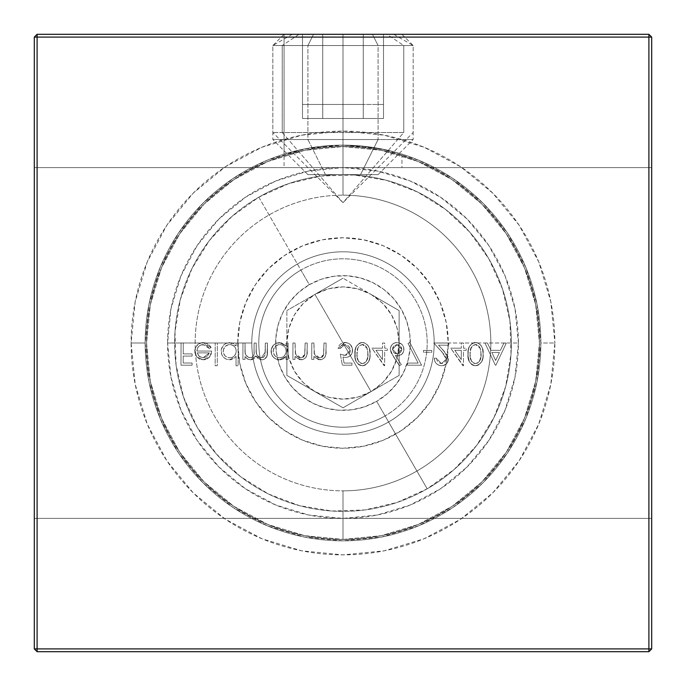 <?xml version="1.0" encoding="UTF-8"?>
<svg xmlns="http://www.w3.org/2000/svg" width="686" height="686" viewBox="0 0 686 686"><rect width="100%" height="100%" fill="white"/><g stroke="black" fill="none" stroke-linecap="round" stroke-linejoin="round"><path stroke-width="0.51" stroke-dasharray="3.43 2.57" d="M540.851 343A197.851 197.851 0 0 1 343 540.851A197.851 197.851 0 0 1 145.149 343L131.12 343A211.88 211.88 0 0 0 343 554.88A211.88 211.88 0 0 0 554.88 343L540.851 343A197.851 197.851 0 0 1 343 540.851A197.851 197.851 0 0 1 145.149 343A197.851 197.851 0 0 0 343 540.851A197.851 197.851 0 0 0 540.851 343L537.044 381.596L525.785 418.717L507.503 452.923L482.901 482.901L452.923 507.503L418.717 525.785L381.596 537.044L343 540.851L304.404 537.044L267.283 525.785L233.077 507.503L203.099 482.901L178.497 452.923L160.215 418.717L148.956 381.596L145.149 343L148.956 304.404L160.215 267.283L178.497 233.077L203.099 203.099L233.077 178.497L267.283 160.215L304.404 148.956L343 145.149L331.441 145.492L343 145.149L343 34.3L343 167.598L284.064 167.598L343 167.598L343 34.3L284.064 34.3L343 34.3L343 145.149L381.596 148.956L418.717 160.215L452.923 178.497L482.901 203.099L507.503 233.077L525.785 267.283L537.044 304.404L540.851 343A197.851 197.851 0 0 0 343 145.149A197.851 197.851 0 0 0 145.149 343A197.851 197.851 0 0 1 343 145.149A197.851 197.851 0 0 1 540.851 343L554.88 343L550.807 384.34L538.75 424.085L519.173 460.718L492.822 492.822L460.718 519.173L424.085 538.75L384.34 550.807L343 554.88L301.66 550.807L261.915 538.75L225.282 519.173L193.178 492.822L166.827 460.718L147.25 424.085L135.193 384.34L131.12 343L135.193 301.66L147.25 261.915L166.827 225.282L193.178 193.178L225.282 166.827L261.915 147.25L301.66 135.193L343 131.12L384.34 135.193L424.085 147.25L460.718 166.827L492.822 193.178L519.173 225.282L538.75 261.915L550.807 301.66L554.88 343A211.88 211.88 0 0 0 343 131.12A211.88 211.88 0 0 0 131.12 343L145.149 343A197.851 197.851 0 0 1 343 145.149A197.851 197.851 0 0 1 540.851 343M320.336 146.452L331.441 145.492L310.192 147.893L320.336 146.452L301.334 149.591L320.379 146.452L343 145.149L354.576 145.492L375.799 147.893L354.551 145.492L343 145.149L320.336 146.452M294.02 151.306L310.192 147.893L285.213 153.775L294.028 151.306M284.064 154.136L288.583 152.781L284.064 154.136L284.064 34.3L372.464 34.3L378.08 45.525L272.839 45.525L403.762 45.525L386.921 34.3L292.287 34.3L299.079 34.3L282.238 45.525L272.839 45.525L282.238 45.525L282.238 132.527L343 202.679L403.762 132.527L272.839 132.527L403.762 132.527L403.762 45.525L272.839 45.525L307.92 45.525L313.536 34.3L284.064 34.3L284.064 167.598L285.196 167.598L284.064 167.598M483.15 354.13L482.464 348.325L480.895 345.195L477.43 342.76L474.541 342.537L472.56 343.146L469.37 346.499L468.281 350.203L468.066 356.017L469.301 361.676L471.771 364.618L473.512 365.458L476.538 365.655L478.399 365.072L481.666 361.736L482.858 358.023L483.15 354.13C483.673 360.45 481.092 364.326 475.424 365.741C469.824 364.257 467.355 360.373 468.023 354.079C467.415 347.785 469.91 343.918 475.509 342.477C469.91 343.918 467.415 347.785 468.023 354.079C467.355 360.373 469.824 364.257 475.424 365.741C481.092 364.326 483.673 360.45 483.15 354.13C483.716 347.811 481.169 343.926 475.509 342.477C481.169 343.926 483.716 347.811 483.15 354.13L482.858 358.023L481.666 361.736L478.451 365.046L476.599 365.647L473.512 365.458L471.771 364.618L469.301 361.676L468.066 356.017L468.281 350.203L469.37 346.499L472.508 343.171L474.541 342.537L477.43 342.76L480.826 345.109L482.464 348.325L483.15 354.13M446.269 359.087L444.811 362.354L443.259 363.323L440.858 363.606L437.762 362.036L436.33 358.229L434.212 358.212L434.744 361.085L436.305 363.537L438.706 365.192L442.89 365.647L446.397 363.906L448.292 360.459L448.061 356.831L445.583 352.887L438.543 345.152L448.773 345.195L448.781 343.051L433.732 343.009L444.854 355.297L446.269 359.087L442.17 352.175L433.732 343.009L448.781 343.051L448.773 345.195L438.543 345.152L444.039 351.129L448.421 359.138C448.001 363.271 445.711 365.475 441.561 365.741C437.025 365.304 434.581 362.791 434.212 358.212L436.33 358.229L441.45 363.631L436.33 358.229L434.212 358.212C434.581 362.791 437.025 365.304 441.561 365.741C445.711 365.475 448.001 363.271 448.421 359.138L444.039 351.129L438.543 345.152L448.773 345.195L448.781 343.051L433.732 343.009L442.17 352.175L446.269 359.087L441.45 363.631L446.269 359.087L444.811 362.354L443.259 363.323L440.858 363.606L437.762 362.036L436.33 358.229L434.212 358.212L434.744 361.085L436.305 363.537L438.706 365.192L441.561 365.741L444.176 365.321L446.397 363.906L447.898 361.728L448.335 357.972L447.006 354.748L438.543 345.152L448.773 345.195L448.781 343.051L433.732 343.009L444.854 355.297L446.269 359.087M431.768 350.443L423.485 350.417L423.485 352.252L431.768 352.278L431.768 350.443L431.768 352.278L423.485 352.252L423.485 350.417L423.485 352.252L431.768 352.278L431.768 350.443L423.485 350.417L431.768 350.443L423.485 350.417L423.485 352.252L431.768 352.278L431.768 350.443M418.16 363.108L407.544 363.074L407.535 365.166L421.59 365.209L409.816 342.46L407.99 343.386L418.16 363.108L407.99 343.386L409.816 342.46L421.59 365.209L407.535 365.166L407.544 363.074L407.535 365.166L421.59 365.209L409.816 342.46L407.99 343.386L418.16 363.108L407.544 363.074L418.16 363.108L407.99 343.386L409.816 342.46L421.59 365.209L407.535 365.166L407.544 363.074L418.16 363.108M390.325 349.225L391.089 352.638L399.501 365.749L401.319 364.566L395.376 355.477L398.9 355.777L402.176 353.942L403.857 350.589L403.479 346.67L401.979 344.432L399.706 342.983L395.556 342.623L392.263 344.415L390.694 346.996L390.325 349.225C390.686 345.092 392.932 342.837 397.057 342.477C401.293 342.829 403.6 345.109 403.968 349.32C403.677 353.29 401.567 355.485 397.631 355.888L395.376 355.477L401.319 364.566L399.501 365.749L392.812 355.7L399.501 365.749L401.319 364.566L395.376 355.477L397.631 355.888C401.567 355.485 403.677 353.29 403.968 349.32C403.6 345.109 401.293 342.829 397.057 342.477C392.932 342.837 390.686 345.092 390.325 349.225L392.812 355.7L390.325 349.225L390.977 346.293L392.263 344.415L394.819 342.829L398.412 342.597L401.979 344.432L403.479 346.67L403.857 350.589L402.176 353.942L398.9 355.777L395.376 355.477L401.319 364.566L399.501 365.749L391.089 352.638L390.325 349.225M370.054 354.13L369.368 348.325L367.799 345.195L364.343 342.76L361.445 342.537L359.473 343.146L356.283 346.499L355.185 350.203L355.151 357.955L356.205 361.676L358.675 364.618L360.416 365.458L363.451 365.655L365.304 365.072L368.579 361.736L369.763 358.023L370.054 354.13C370.577 360.45 368.005 364.326 362.337 365.741C356.737 364.257 354.268 360.373 354.928 354.079C354.319 347.785 356.814 343.918 362.414 342.477C356.814 343.918 354.319 347.785 354.928 354.079C354.268 360.373 356.737 364.257 362.337 365.741C368.005 364.326 370.577 360.45 370.054 354.13C370.629 347.811 368.082 343.926 362.414 342.477C368.082 343.926 370.629 347.811 370.054 354.13L369.763 358.023L368.579 361.736L365.355 365.046L363.503 365.647L360.416 365.458L358.675 364.618L356.205 361.676L355.151 357.955L355.185 350.203L356.283 346.499L359.421 343.171L361.445 342.537L364.343 342.76L367.73 345.109L369.368 348.325L370.054 354.13M245.048 343.017L242.955 343.009L242.895 359.395L244.988 359.395L244.996 356.566L248.032 359.284L250.604 359.841L252.568 359.507L254.549 358.221L255.801 355.931L258.262 358.769L261.829 359.884L264.47 359.25L266.965 356.12L267.454 343.094L265.302 343.086L265.053 355.031L263.09 357.509L260.028 357.629L256.95 354.962L256.29 352.261L256.204 343.051L254.112 343.051L254.009 353.573L253.623 355.665L252.259 357.26L248.907 357.603L245.905 355.134L245.159 352.604L245.048 343.017L245.022 349.954C244.568 354.25 246.3 356.866 250.219 357.8C253.348 357.089 254.643 354.962 254.077 351.438L254.112 343.051L256.204 343.051L256.187 349.474C255.586 354.019 257.327 356.806 261.409 357.835L265.276 352.029L265.302 343.086L267.454 343.094L267.42 352.038C267.84 356.531 265.971 359.138 261.829 359.884L255.801 355.931L250.604 359.841L247.252 358.864L244.996 356.566L244.988 359.395L242.895 359.395L242.955 343.009L242.895 359.395L244.988 359.395L244.996 356.566L247.252 358.864L250.604 359.841L255.801 355.931L261.829 359.884C265.971 359.138 267.84 356.531 267.42 352.038L267.454 343.094L265.302 343.086L265.276 352.029L261.409 357.835C257.327 356.806 255.586 354.019 256.187 349.474L256.204 343.051L254.112 343.051L254.077 351.438C254.643 354.962 253.348 357.089 250.219 357.8C246.3 356.866 244.568 354.25 245.022 349.954L245.048 343.017L242.955 343.009L245.048 343.017L245.159 352.604L245.905 355.134L248.907 357.603L252.259 357.26L253.623 355.665L254.009 353.573L254.112 343.051L256.204 343.051L256.29 352.261L256.95 354.962L258.768 357.037L262.541 357.698L263.596 357.235L265.053 355.031L265.302 343.086L267.454 343.094L266.965 356.12L264.47 359.25L261.829 359.884L258.262 358.769L255.801 355.931L254.549 358.221L251.651 359.756L248.032 359.284L244.996 356.566L244.988 359.395L242.895 359.395L242.955 343.009L245.048 343.017M236.07 356.428L236.027 365.767L238.111 365.784L238.188 343.069L236.113 343.06L236.104 345.873L233.197 343.472L231.414 342.829L226.26 343.249L223.525 345.169L221.244 349.568L221.707 354.516L223.542 357.286L226.269 359.19L230.496 359.798L233.231 358.975L236.07 356.428L229.536 359.841C224.356 359.301 221.552 356.437 221.098 351.241C221.535 346.018 224.348 343.146 229.527 342.614L236.104 345.873L236.113 343.06L238.188 343.069L238.111 365.784L236.027 365.767L238.111 365.784L238.188 343.069L236.113 343.06L236.104 345.873L229.527 342.614C224.348 343.146 221.535 346.018 221.098 351.241C221.552 356.437 224.356 359.301 229.536 359.841L236.07 356.428L236.027 365.767L236.07 356.428L233.231 358.975L230.496 359.798L226.269 359.19L223.542 357.286L221.707 354.516L221.244 349.568L223.525 345.169L226.26 343.249L231.414 342.829L233.197 343.472L236.104 345.873L236.113 343.06L238.188 343.069L238.111 365.784L236.027 365.767L236.07 356.428M183.256 343.017L181.053 343.009L180.984 365.166L192.08 365.201L192.089 363.014L183.188 362.988L183.213 356.06L192.114 356.094L192.123 353.907L183.222 353.873L183.256 343.017L183.222 353.873L192.123 353.907L192.114 356.094L183.213 356.06L183.188 362.988L192.089 363.014L192.08 365.201L180.984 365.166L181.053 343.009L180.984 365.166L192.08 365.201L192.089 363.014L183.188 362.988L183.213 356.06L192.114 356.094L192.123 353.907L183.222 353.873L183.256 343.017L181.053 343.009L183.256 343.017L183.222 353.873L192.123 353.907L192.114 356.094L183.213 356.06L183.188 362.988L192.089 363.014L192.08 365.201L180.984 365.166L181.053 343.009L183.256 343.017M196.916 351.043L197.362 348.591L198.657 346.464L200.681 345.015L205.037 344.818L206.803 345.598L209.341 348.497L211.117 347.562L209.796 345.504L205.723 342.914L201.615 342.734L198.288 344.063L195.39 347.853L194.858 352.647L196.642 356.72L199.497 359.07L204.085 359.807L206.855 359.078L209.822 356.686L211.211 354.045L211.648 351.086L196.916 351.043L211.648 351.086L209.822 356.686L203.125 359.841L196.642 356.72L194.747 351.155C195.201 345.847 198.048 343 203.305 342.614L211.117 347.562L209.341 348.497L203.116 344.544L209.341 348.497L211.117 347.562L203.305 342.614C198.048 343 195.201 345.847 194.747 351.155L196.642 356.72L203.125 359.841L209.822 356.686L211.648 351.086L196.916 351.043C197.191 347.116 199.257 344.947 203.116 344.544C199.257 344.947 197.191 347.116 196.916 351.043L197.362 348.591L198.657 346.464L200.681 345.015L205.037 344.818L206.803 345.598L209.341 348.497L211.117 347.562L210.516 346.499L207.961 343.9L205.723 342.914L202.456 342.64L198.288 344.063L195.39 347.853L194.858 352.647L196.205 356.111L199.497 359.07L203.125 359.841L206.855 359.078L209.187 357.406L211.211 354.045L211.648 351.086L196.916 351.043M217.342 343.017L215.241 343.009L215.155 365.724L217.265 365.724L217.342 343.017L217.265 365.724L215.155 365.724L215.241 343.009L215.155 365.724L217.265 365.724L217.342 343.017L215.241 343.009L217.342 343.017L215.241 343.009L215.155 365.724L217.265 365.724L217.342 343.017M286.011 356.428L286.002 359.447L288.077 359.455L288.137 343.069L286.053 343.06L286.045 345.873L281.363 342.829L276.201 343.249L273.474 345.169L271.193 349.568L271.647 354.516L273.491 357.286L276.218 359.19L280.437 359.798L283.181 358.975L286.011 356.428L279.476 359.841C274.306 359.301 271.493 356.437 271.047 351.241C271.476 346.018 274.289 343.146 279.476 342.614L286.045 345.873L286.053 343.06L288.137 343.069L288.077 359.455L286.002 359.447L288.077 359.455L288.137 343.069L286.053 343.06L286.045 345.873L279.476 342.614C274.289 343.146 271.476 346.018 271.047 351.241C271.493 356.437 274.306 359.301 279.476 359.841L286.011 356.428L286.002 359.447L286.011 356.428L283.181 358.975L280.437 359.798L276.218 359.19L273.491 357.286L271.647 354.516L271.193 349.568L273.474 345.169L276.201 343.249L281.363 342.829L286.045 345.873L286.053 343.06L288.137 343.069L288.077 359.455L286.002 359.447L286.011 356.428M295.057 343.017L292.948 343.009L292.888 359.395L294.997 359.395L295.006 356.463L299.336 359.618L302.8 359.635L306.102 357.192L307.019 354.422L307.234 343.06L305.141 343.051L304.653 355.339L303.435 357.089L300.725 357.903L297.287 356.609L295.615 354.379L295.057 343.017L295.323 353.487L300.725 357.903L304.858 354.645L305.141 343.051L307.234 343.06L307.208 351.489C307.637 356.3 305.622 359.087 301.137 359.841L295.006 356.463L294.997 359.395L292.888 359.395L292.948 343.009L292.888 359.395L294.997 359.395L295.006 356.463L301.137 359.841C305.622 359.087 307.637 356.3 307.208 351.489L307.234 343.06L305.141 343.051L304.858 354.645L300.725 357.903L295.323 353.487L295.057 343.017L292.948 343.009L295.057 343.017L295.323 353.487L296.052 355.202L298.89 357.569L302.149 357.723L304.653 355.339L305.141 343.051L307.234 343.06L307.208 351.489L306.102 357.192L303.598 359.361L299.336 359.618L295.006 356.463L294.997 359.395L292.888 359.395L292.948 343.009L295.057 343.017M313.905 343.017L311.796 343.009L311.736 359.395L313.845 359.395L313.854 356.463L318.184 359.618L321.648 359.635L324.95 357.192L325.867 354.422L326.082 343.06L323.989 343.051L323.5 355.339L322.283 357.089L319.573 357.903L316.135 356.609L314.462 354.379L313.905 343.017L314.171 353.487L319.573 357.903L323.706 354.645L323.989 343.051L326.082 343.06L326.056 351.489C326.485 356.3 324.469 359.087 319.985 359.841L313.854 356.463L313.845 359.395L311.736 359.395L311.796 343.009L311.736 359.395L313.845 359.395L313.854 356.463L319.985 359.841C324.469 359.087 326.485 356.3 326.056 351.489L326.082 343.06L323.989 343.051L323.706 354.645L319.573 357.903L314.171 353.487L313.905 343.017L311.796 343.009L313.905 343.017L314.171 353.487L314.9 355.202L317.738 357.569L320.997 357.723L323.5 355.339L323.989 343.051L326.082 343.06L326.056 351.489L324.95 357.192L322.446 359.361L318.184 359.618L313.854 356.463L313.845 359.395L311.736 359.395L311.796 343.009L313.905 343.017M340.342 354.173L342.357 365.175L351.952 365.209L351.952 363.1L344.063 363.074L342.983 357.029L345.59 357.457L348.342 356.96L350.64 355.391L352.115 353.024L352.45 348.737L350.426 344.672L346.704 342.648L342.443 342.846L340.333 344.089L338.815 346.018L338.095 348.368L340.367 348.377L341.954 345.581L343.394 344.801L347.125 344.998L348.857 346.319L350.22 349.26L349.954 352.347L348.831 354.036L345.084 355.382L340.342 354.173L345.084 355.382L350.297 350.349L345.007 344.535L340.367 348.377L338.095 348.368L344.878 342.468C349.671 342.846 352.235 345.444 352.57 350.272C352.304 354.688 349.971 357.089 345.59 357.457L342.983 357.029L344.063 363.074L351.952 363.1L351.952 365.209L342.357 365.175L351.952 365.209L351.952 363.1L344.063 363.074L342.983 357.029L345.59 357.457C349.971 357.089 352.304 354.688 352.57 350.272C352.235 345.444 349.671 342.846 344.878 342.468L338.095 348.368L340.367 348.377L345.007 344.535L350.297 350.349L345.084 355.382L340.342 354.173L342.357 365.175L340.342 354.173L343.858 355.271L347.09 355.074L348.831 354.036L350.22 351.369L349.954 348.196L348.857 346.319L346.087 344.646L343.394 344.801L341.954 345.581L340.367 348.377L338.095 348.368L338.815 346.018L340.333 344.089L342.443 342.846L344.878 342.468L348.291 343.171L350.426 344.672L352.047 347.262L352.544 350.975L350.64 355.391L348.342 356.96L345.59 357.457L342.983 357.029L344.063 363.074L351.952 363.1L351.952 365.209L342.357 365.175L340.342 354.173M382.479 348.188L371.898 348.154L384.632 365.758L384.683 350.323L387.367 350.332L387.376 348.205L384.692 348.196L384.709 343.051L382.496 343.043L382.479 348.188L382.496 343.043L384.709 343.051L384.692 348.196L387.376 348.205L387.367 350.332L384.683 350.323L384.632 365.758L371.898 348.154L384.186 365.758L384.632 365.758L384.683 350.323L387.367 350.332L387.376 348.205L384.692 348.196L384.709 343.051L382.496 343.043L382.479 348.188L371.898 348.154L382.479 348.188L371.898 348.154L384.186 365.758L384.632 365.758L384.683 350.323L387.367 350.332L387.376 348.205L384.692 348.196L384.709 343.051L382.496 343.043L382.479 348.188M461.301 348.188L450.719 348.154L463.453 365.758L463.504 350.323L466.188 350.332L466.197 348.205L463.513 348.196L463.53 343.051L461.318 343.043L461.301 348.188L461.318 343.043L463.53 343.051L463.513 348.196L466.197 348.205L466.188 350.332L463.504 350.323L463.453 365.758L450.719 348.154L463.007 365.758L463.453 365.758L463.504 350.323L466.188 350.332L466.197 348.205L463.513 348.196L463.53 343.051L461.318 343.043L461.301 348.188L450.719 348.154L461.301 348.188L450.719 348.154L463.007 365.758L463.453 365.758L463.504 350.323L466.188 350.332L466.197 348.205L463.513 348.196L463.53 343.051L461.318 343.043L461.301 348.188M484.959 343.009L495.352 365.192L495.892 365.192L506.302 343.077L503.918 343.069L500.411 350.349L490.867 350.314L487.429 343.017L484.959 343.009L487.429 343.017L490.867 350.314L500.411 350.349L503.918 343.069L506.302 343.077L495.892 365.192L495.352 365.192L495.892 365.192L506.302 343.077L503.918 343.069L500.411 350.349L490.867 350.314L487.429 343.017L484.959 343.009L495.352 365.192L484.959 343.009L487.429 343.017L490.867 350.314L500.411 350.349L503.918 343.069L506.302 343.077L495.892 365.192L495.352 365.192L484.959 343.009M651.7 648.896L651.7 37.104L651.7 648.896L648.896 651.7L37.104 651.7L648.896 651.7L648.896 37.104L37.104 37.104L37.104 648.896L648.896 648.896L648.896 651.7L651.7 648.896L648.896 648.896L651.7 648.896M651.7 167.598L651.7 518.402L651.7 167.598L651.7 518.402L34.3 518.402L34.3 167.598L34.3 518.402L34.3 167.598L651.7 167.598L34.3 167.598L34.3 518.402L651.7 518.402L34.3 518.402L651.7 518.402L651.7 167.598L34.3 167.598L651.7 167.598M34.3 37.104L34.3 648.896L648.896 648.896L648.896 37.104L651.7 37.104L648.896 37.104L648.896 34.3L37.104 34.3L37.104 651.7L34.3 648.896L34.3 37.104L37.104 34.3L648.896 34.3L651.7 37.104L648.896 34.3L648.896 37.104L34.3 37.104L37.104 37.104L37.104 34.3L34.3 37.104M343 34.3L401.936 34.3L285.196 34.3L343 34.3L343 145.149L343 34.3L401.936 34.3L343 34.3L343 167.598L285.196 167.598L401.936 167.598L343 167.598L343 34.3L401.936 34.3L343 34.3M384.692 149.591L391.972 151.306L365.612 146.444L343 145.149L365.647 146.452L384.692 149.591L397.417 152.781L384.657 149.591M400.796 153.784L391.972 151.306L400.787 153.775M343 167.598L401.936 167.598L343 167.598L377.214 170.968L410.125 180.95L440.446 197.165L467.029 218.971L488.835 245.554L505.05 275.875L515.032 308.786L518.402 343A175.402 175.402 0 0 1 343 518.402A175.402 175.402 0 0 1 167.598 343L237.759 343A105.241 105.241 0 0 0 343 448.241A105.241 105.241 0 0 0 448.241 343L434.204 343A91.204 91.204 0 0 1 343 434.204A91.204 91.204 0 0 1 251.796 343A91.204 91.204 0 0 0 343 434.204A91.204 91.204 0 0 0 434.204 343L518.402 343L515.032 377.214L505.05 410.125L488.835 440.446L467.029 467.029L440.446 488.835L410.125 505.05L377.214 515.032L343 518.402L308.786 515.032L275.875 505.05L245.554 488.835L218.971 467.029L197.165 440.446L180.95 410.125L170.968 377.214L167.598 343L170.968 308.786L180.95 275.875L197.165 245.554L218.971 218.971L245.554 197.165L275.875 180.95L308.786 170.968L343 167.598M209.324 352.904L207.155 356.497L203.159 357.826L199.463 356.626L197.122 352.861L209.324 352.904L197.122 352.861L209.324 352.904L203.159 357.826L199.026 356.266L197.122 352.861L199.026 356.266L203.159 357.826L209.324 352.904L207.155 356.497L203.159 357.826L199.463 356.626L197.122 352.861L209.324 352.904M236.216 351.163L235.778 348.634L234.398 346.464L231.911 344.921L229.733 344.544L227.229 345.049L225.119 346.507L223.73 348.66L223.224 351.172L223.859 354.027L225.085 355.854L227.195 357.303L229.707 357.809L232.245 357.337L234.363 355.871L235.761 353.702L236.216 351.163C235.907 355.219 233.737 357.44 229.707 357.809C233.737 357.44 235.907 355.219 236.216 351.163C235.924 347.133 233.763 344.929 229.733 344.544C233.763 344.929 235.924 347.133 236.216 351.163L235.761 353.702L234.363 355.871L232.245 357.337L229.707 357.809C225.728 357.397 223.567 355.185 223.224 351.172C223.602 347.176 225.771 344.964 229.733 344.544C225.771 344.964 223.602 347.176 223.224 351.172C223.567 355.185 225.728 357.397 229.707 357.809L227.195 357.303L225.085 355.854L223.576 353.341L223.353 349.894L225.119 346.507L228.455 344.672L232.588 345.204L234.398 346.464L235.778 348.634L236.216 351.163M286.165 351.163L285.728 348.634L284.347 346.473L281.86 344.921L279.682 344.544L277.178 345.049L275.069 346.507L273.671 348.66L273.174 351.172L273.8 354.027L275.035 355.854L277.135 357.303L279.648 357.809L282.186 357.337L284.313 355.871L285.71 353.702L286.165 351.163C285.856 355.219 283.687 357.44 279.648 357.809C283.687 357.44 285.856 355.219 286.165 351.163C285.873 347.142 283.712 344.929 279.682 344.544C283.712 344.929 285.873 347.142 286.165 351.163L285.71 353.702L284.313 355.871L282.186 357.337L279.648 357.809C275.669 357.397 273.517 355.185 273.174 351.172C273.551 347.176 275.721 344.964 279.682 344.544C275.721 344.964 273.551 347.176 273.174 351.172C273.517 355.185 275.669 357.397 279.648 357.809L277.135 357.303L275.035 355.854L273.525 353.341L273.302 349.894L275.069 346.507L278.405 344.664L282.538 345.204L284.347 346.473L285.728 348.634L286.165 351.163M362.422 363.631L364.746 362.945L366.11 361.711L367.782 357.14L367.979 354.079L367.559 349.766L366.495 346.893L364.077 344.784L362.482 344.475L359.644 345.504L357.869 347.974L357.029 354.036L357.157 357.106L358.546 361.462L360.913 363.348L362.422 363.631C358.161 362.182 356.368 358.984 357.029 354.036C356.368 358.984 358.161 362.182 362.422 363.631C366.641 362.191 368.493 359.001 367.979 354.079C368.493 359.001 366.641 362.191 362.422 363.631L360.913 363.348L358.546 361.462L357.157 357.106L357.029 354.036C356.403 349.08 358.221 345.898 362.482 344.475L367.173 348.377L367.979 354.079L367.173 348.377L362.482 344.475C358.221 345.898 356.403 349.08 357.029 354.036L357.869 347.974L359.644 345.504L363.297 344.552L366.495 346.893L367.807 351.189L367.782 357.14L366.161 361.642L364.901 362.851L362.422 363.631M382.471 350.314L382.445 359.55L375.954 350.289L382.471 350.314L375.954 350.289L382.471 350.314L382.445 359.55L375.954 350.289L382.445 359.55L382.471 350.314L382.445 359.55L375.954 350.289L382.471 350.314M401.782 349.303L400.435 346.001L397.143 344.629L393.85 345.984L392.469 349.268L393.815 352.57L397.108 353.95L400.41 352.595L401.782 349.303L397.108 353.95L401.782 349.303L397.143 344.629L401.782 349.303L401.696 350.212L400.41 352.595L397.108 353.95L392.469 349.268L397.143 344.629L392.469 349.268L397.108 353.95L395.325 353.599L393.815 352.57L392.555 350.177L392.821 347.476L393.85 345.984L396.234 344.706L398.935 344.972L401.447 347.51L401.782 349.303M461.292 350.314L461.266 359.55L454.775 350.289L461.292 350.314L454.775 350.289L461.292 350.314L461.266 359.55L454.775 350.289L461.266 359.55L461.292 350.314L461.266 359.55L454.775 350.289L461.292 350.314M475.509 363.631L477.842 362.945L479.197 361.711L480.869 357.14L481.066 354.079L480.654 349.766L479.591 346.893L477.173 344.784L475.578 344.475L472.74 345.504L470.965 347.974L470.124 354.036L470.253 357.106L471.634 361.462L474.009 363.348L475.509 363.631C471.256 362.182 469.456 358.984 470.124 354.036C469.456 358.984 471.256 362.182 475.509 363.631C479.737 362.191 481.589 359.001 481.066 354.079C481.589 359.001 479.737 362.191 475.509 363.631L474.009 363.348L471.634 361.462L470.253 357.106L470.124 354.036C469.49 349.08 471.308 345.898 475.578 344.475L480.26 348.377L481.066 354.079L480.26 348.377L475.578 344.475C471.308 345.898 469.49 349.08 470.124 354.036L470.51 349.448L472.74 345.504L476.393 344.552L479.591 346.893L480.895 351.189L480.869 357.14L479.248 361.642L477.988 362.851L475.509 363.631M499.434 352.484L491.853 352.458L495.635 360.493L499.434 352.484L495.635 360.493L499.434 352.484L491.853 352.458L499.434 352.484L495.635 360.493L491.853 352.458L495.635 360.493L491.853 352.458L499.434 352.484M37.104 651.7L37.104 648.896L34.3 648.896L37.104 651.7M251.796 343A91.204 91.204 0 0 0 343 434.204A91.204 91.204 0 0 0 434.204 343A91.204 91.204 0 0 1 343 434.204A91.204 91.204 0 0 1 251.796 343A91.204 91.204 0 0 1 343 251.796A91.204 91.204 0 0 1 434.204 343A91.204 91.204 0 0 0 343 251.796A91.204 91.204 0 0 0 251.796 343L167.598 343A175.402 175.402 0 0 1 343 167.598A175.402 175.402 0 0 1 518.402 343L434.204 343A91.204 91.204 0 0 0 343 251.796A91.204 91.204 0 0 0 251.796 343A91.204 91.204 0 0 1 343 251.796A91.204 91.204 0 0 1 434.204 343L448.241 343L446.217 322.471L440.232 302.723L430.499 284.536L417.414 268.586L401.464 255.501L383.277 245.768L363.529 239.783L343 237.759L322.471 239.783L302.723 245.768L284.536 255.501L268.586 268.586L255.501 284.536L245.768 302.723L239.783 322.471L237.759 343L239.783 363.529L245.768 383.277L255.501 401.464L268.586 417.414L284.536 430.499L302.723 440.232L322.471 446.217L343 448.241L363.529 446.217L383.277 440.232L401.464 430.499L417.414 417.414L430.499 401.464L440.232 383.277L446.217 363.529L448.241 343A105.241 105.241 0 0 0 343 237.759A105.241 105.241 0 0 0 237.759 343L251.796 343M343 539.445A196.445 196.445 0 0 0 539.445 343A196.445 196.445 0 0 0 343 146.555A196.445 196.445 0 0 1 539.445 343A196.445 196.445 0 0 1 343 539.445A196.445 196.445 0 0 0 539.445 343A196.445 196.445 0 0 0 343 146.555L343 195.158A147.842 147.842 0 0 1 490.842 343A147.842 147.842 0 0 1 343 490.842L343 539.445L343 490.842A147.842 147.842 0 0 0 490.842 343A147.842 147.842 0 0 0 343 195.158L343 146.555A196.445 196.445 0 0 1 539.445 343A196.445 196.445 0 0 1 343 539.445A196.445 196.445 0 0 0 539.445 343A196.445 196.445 0 0 0 343 146.555A196.445 196.445 0 0 1 539.445 343A196.445 196.445 0 0 1 343 539.445L381.322 535.672L418.177 524.49L452.143 506.337L481.906 481.906L506.337 452.143L524.49 418.177L535.672 381.322L539.445 343L535.672 304.678L524.49 267.823L506.337 233.857L481.906 204.094L452.143 179.663L418.177 161.51L381.322 150.328L343 146.555L304.678 150.328L267.823 161.51L233.857 179.663L204.094 204.094L179.663 233.857L161.51 267.823L150.328 304.678L146.555 343L150.328 381.322L161.51 418.177L179.663 452.143L204.094 481.906L233.857 506.337L267.823 524.49L304.678 535.672L343 539.445A196.445 196.445 0 0 1 146.555 343A196.445 196.445 0 0 1 343 146.555A196.445 196.445 0 0 0 146.555 343A196.445 196.445 0 0 0 343 539.445A196.445 196.445 0 0 1 146.555 343A196.445 196.445 0 0 1 343 146.555L343 195.158A147.842 147.842 0 0 0 195.158 343A147.842 147.842 0 0 0 343 490.842L343 539.445L343 490.842A147.842 147.842 0 0 1 195.158 343A147.842 147.842 0 0 1 343 195.158L343 146.555A196.445 196.445 0 0 0 146.555 343A196.445 196.445 0 0 0 343 539.445A196.445 196.445 0 0 1 146.555 343A196.445 196.445 0 0 1 343 146.555A196.445 196.445 0 0 0 146.555 343A196.445 196.445 0 0 0 343 539.445L304.678 535.672L267.823 524.49L233.857 506.337L204.094 481.906L179.663 452.143L161.51 418.177L150.328 381.322L146.555 343L150.328 304.678L161.51 267.823L179.663 233.857L204.094 204.094L233.857 179.663L267.823 161.51L304.678 150.328L343 146.555L381.322 150.328L418.177 161.51L452.143 179.663L481.906 204.094L506.337 233.857L524.49 267.823L535.672 304.678L539.445 343L535.672 381.322L524.49 418.177L506.337 452.143L481.906 481.906L452.143 506.337L418.177 524.49L381.322 535.672L343 539.445M343 343L314.934 294.388C333.645 284.398 352.355 284.398 371.066 294.388C389.073 305.596 398.429 321.803 399.123 343C398.429 364.197 389.073 380.404 371.066 391.612L343 343L371.066 391.612L399.123 375.405L399.123 343L397.211 357.526L391.612 371.066L382.685 382.685L371.066 391.612L357.526 397.211L343 399.123L328.474 397.211L314.934 391.612L343 407.81L399.123 375.405L343 407.81L286.877 375.405L314.934 391.612L303.315 382.685L294.388 371.066L288.789 357.526L286.877 343L286.877 375.405L286.877 310.595L286.877 343L288.789 328.474L294.388 314.934L303.315 303.315L314.934 294.388L286.877 310.595L343 278.19L314.934 294.388L328.474 288.789L343 286.877L357.526 288.789L371.066 294.388L343 278.19L399.123 310.595L399.123 375.405L399.123 310.595L399.123 375.405L343 407.81L371.066 391.612C352.355 401.602 333.645 401.602 314.934 391.612L343 407.81L314.934 391.612C296.927 380.404 287.571 364.197 286.877 343L286.877 375.405L286.877 343C287.571 321.803 296.927 305.596 314.934 294.388L343 278.19L314.934 294.388L343 343M258.811 197.174L300.905 270.087A84.189 84.189 0 0 0 270.087 385.095A84.189 84.189 0 0 0 385.095 415.913L427.189 488.826A168.379 168.379 0 0 1 197.174 427.189A168.379 168.379 0 0 1 258.811 197.174A168.379 168.379 0 0 0 197.174 427.189A168.379 168.379 0 0 0 427.189 488.826A168.379 168.379 0 0 1 197.174 427.189A168.379 168.379 0 0 1 258.811 197.174L231.979 216.407L209.41 240.494L191.986 268.526L180.358 299.422L174.981 331.99L176.062 364.978L183.556 397.125L197.174 427.189L216.407 454.021L240.494 476.59L268.526 494.014L299.422 505.642L331.99 511.019L364.978 509.938L397.125 502.444L427.189 488.826L454.021 469.593L476.59 445.506L494.014 417.474L505.642 386.578L511.019 354.01L509.938 321.022L502.444 288.875L488.826 258.811L469.593 231.979L445.506 209.41L417.474 191.986L386.578 180.358L354.01 174.981L321.022 176.062L288.875 183.556L258.811 197.174A168.379 168.379 0 0 1 488.826 258.811A168.379 168.379 0 0 1 427.189 488.826A168.379 168.379 0 0 0 488.826 258.811A168.379 168.379 0 0 0 258.811 197.174A168.379 168.379 0 0 1 488.826 258.811A168.379 168.379 0 0 1 427.189 488.826L385.095 415.913A84.189 84.189 0 0 1 270.087 385.095A84.189 84.189 0 0 1 300.905 270.087A84.189 84.189 0 0 0 270.087 385.095A84.189 84.189 0 0 0 385.095 415.913A84.189 84.189 0 0 1 270.087 385.095A84.189 84.189 0 0 1 300.905 270.087L309.326 284.673A67.357 67.357 0 0 0 284.673 376.674A67.357 67.357 0 0 0 376.674 401.327L385.095 415.913L376.674 401.327L364.652 406.781L351.789 409.774L338.592 410.211L325.567 408.059L313.21 403.411L301.994 396.431L292.365 387.41L284.673 376.674L279.219 364.652L276.226 351.789L275.789 338.592L277.941 325.567L282.589 313.21L289.569 301.994L298.59 292.365L309.326 284.673L321.348 279.219L334.211 276.226L347.408 275.789L360.433 277.941L372.79 282.589L384.006 289.569L393.635 298.59L401.327 309.326L406.781 321.348L409.774 334.211L410.211 347.408L408.059 360.433L403.411 372.79L396.431 384.006L387.41 393.635L376.674 401.327A67.357 67.357 0 0 0 401.327 309.326A67.357 67.357 0 0 0 309.326 284.673L300.905 270.087A84.189 84.189 0 0 1 415.913 300.905A84.189 84.189 0 0 1 385.095 415.913A84.189 84.189 0 0 0 415.913 300.905A84.189 84.189 0 0 0 300.905 270.087A84.189 84.189 0 0 1 415.913 300.905A84.189 84.189 0 0 1 385.095 415.913A84.189 84.189 0 0 0 415.913 300.905A84.189 84.189 0 0 0 300.905 270.087L258.811 197.174M399.123 310.595L343 278.19L399.123 310.595L371.066 294.388L382.685 303.315L391.612 314.934L397.211 328.474L399.123 343L399.123 310.595M403.762 132.527L282.238 132.527L282.238 45.525L413.161 45.525L403.762 45.525L403.762 132.527L343 202.679L282.238 132.527L403.762 132.527M386.921 34.3L292.39 34.3L386.921 34.3L403.762 45.525L413.161 45.525L282.238 45.525L299.079 34.3L386.921 34.3M363.254 34.3L302.492 34.3L383.508 34.3L383.508 118.489L363.254 118.489L363.254 34.3L363.254 118.489L383.508 118.489L383.508 34.3L322.746 34.3L322.746 118.489L363.254 118.489L363.254 34.3L363.254 118.489L322.746 118.489L322.746 34.3L302.492 34.3L302.492 118.489L322.746 118.489L302.492 118.489L302.492 34.3L322.746 34.3L322.746 118.489L322.746 34.3L363.254 34.3L302.492 34.3L383.508 34.3L363.254 34.3L363.254 104.461L383.508 104.461L383.508 34.3L322.746 34.3L322.746 104.461L363.254 104.461L363.254 34.3L363.254 104.461L322.746 104.461L322.746 34.3L302.492 34.3L302.492 104.461L322.746 104.461L302.492 104.461L302.492 34.3L322.746 34.3L322.746 104.461L322.746 34.3L383.508 34.3L383.508 104.461L363.254 104.461L363.254 34.3M383.508 118.489L302.492 118.489L383.508 118.489M378.08 139.541L360.536 174.621L307.92 174.621L325.464 174.621L307.92 139.541L272.839 139.541L378.08 139.541L272.839 139.541L307.92 139.541L307.92 45.525L272.839 45.525L378.08 45.525L378.08 139.541L378.08 45.525L413.161 45.525L307.92 45.525L307.92 139.541L413.161 139.541L307.92 139.541L325.464 174.621L378.003 174.621L307.997 174.621L378.08 174.621L360.536 174.621L378.08 139.541M313.536 34.3L401.807 34.3L313.536 34.3L307.92 45.525L413.161 45.525L378.08 45.525L372.464 34.3L401.936 34.3L313.536 34.3M363.254 104.461L302.492 104.461L363.254 104.461M401.936 154.136L401.936 167.598M393.713 34.3L413.161 45.525L413.161 132.527L343 202.679L272.839 132.527L272.839 45.525L292.287 34.3M307.92 174.621L272.839 139.541L272.839 45.525L284.064 34.3M401.936 34.3L413.161 45.525L413.161 139.541L378.08 174.621"/><path stroke-width="1.03" d="M651.7 37.104L651.7 648.896L648.896 648.896L648.896 37.104L37.104 37.104L37.104 648.896L648.896 648.896L648.896 651.7L37.104 651.7L37.104 648.896L648.896 648.896L648.896 651.7L37.104 651.7L37.104 648.896L34.3 648.896L34.3 37.104L37.104 37.104L37.104 34.3L648.896 34.3L648.896 37.104L651.7 37.104L651.7 648.896L648.896 648.896L648.896 37.104L37.104 37.104L37.104 648.896L34.3 648.896L37.104 651.7L34.3 648.896L34.3 37.104L37.104 37.104L37.104 34.3L648.896 34.3L648.896 37.104L651.7 37.104L648.896 34.3L651.7 37.104M648.896 651.7L651.7 648.896L648.896 651.7M37.104 34.3L34.3 37.104L37.104 34.3"/></g></svg>
